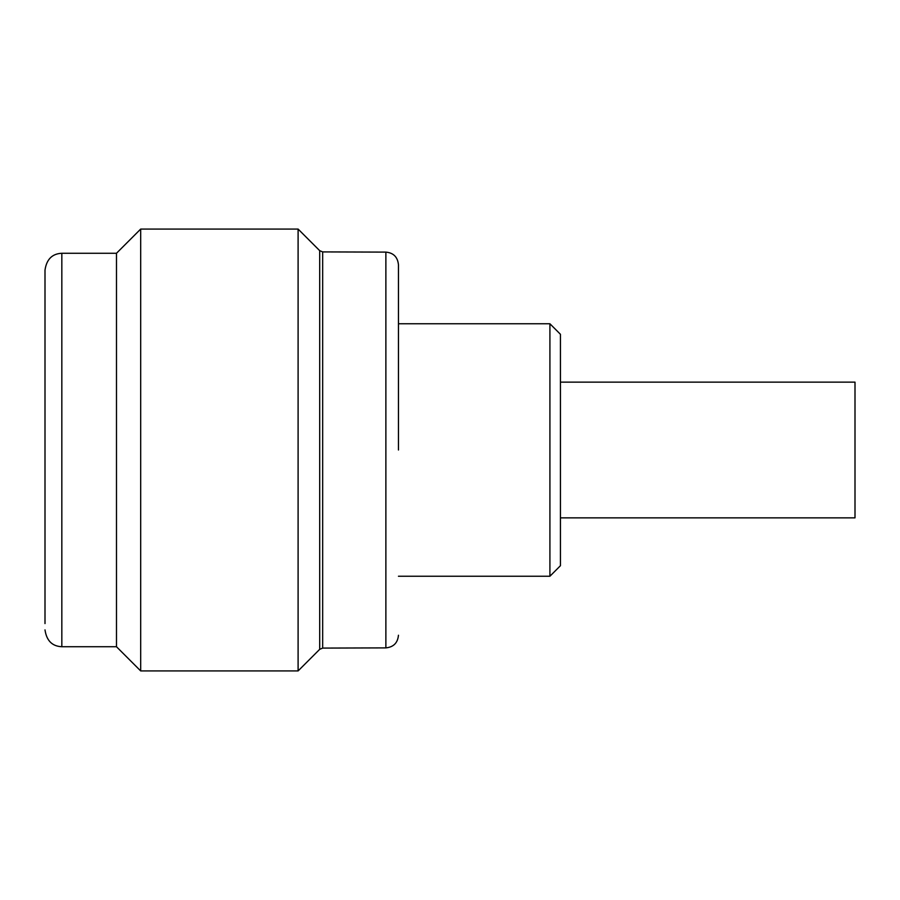 <?xml version="1.0" encoding="UTF-8"?>
<svg xmlns="http://www.w3.org/2000/svg" width="900" height="900" viewBox="0 0 900 900"><rect width="100%" height="100%" fill="white"/><g stroke="black" fill="none" stroke-linecap="round" stroke-linejoin="round"><path stroke-width="1.35" d="M45 629.899C46.575 640.676 52.178 646.279 61.83 646.729L61.83 253.271C52.178 253.721 46.575 259.324 45 270.101L45 623.587M61.83 253.271L116.483 253.271L116.483 646.729L140.681 670.928L298.103 670.928L298.103 229.072L140.681 229.072L140.681 670.928M298.103 670.928L319.702 649.327L319.702 250.672L322.673 251.91L385.875 252.112L385.875 647.887C393.525 647.123 397.71 642.915 398.452 635.265L398.452 635.231M398.452 323.752L549.911 323.752L560.43 334.282L560.43 565.717L549.911 576.248L549.911 323.752M398.452 576.248L549.911 576.248M560.43 517.86L855 517.86L855 382.14L560.43 382.14M322.673 251.91L322.673 648.09L385.875 647.887M61.83 646.729L116.483 646.729M116.483 253.271L140.681 229.072M319.702 250.672L298.103 229.072M319.702 649.327L322.673 648.09M385.875 252.112C393.469 252.821 397.654 257.029 398.452 264.735L398.452 450"/></g></svg>
